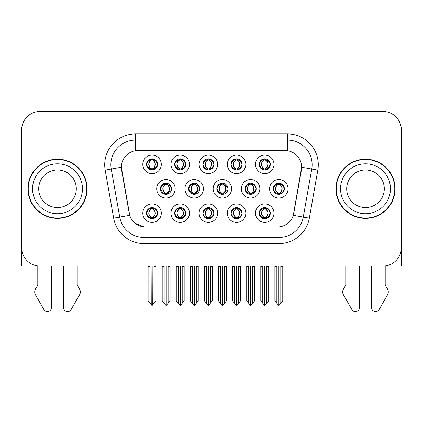 <?xml version="1.0" encoding="UTF-8"?>
<svg xmlns="http://www.w3.org/2000/svg" width="423" height="423" viewBox="0 0 423 423"><rect width="100%" height="100%" fill="white"/><g stroke="black" fill="none" stroke-linecap="round" stroke-linejoin="round"><path stroke-width="0.63" d="M259.193 213.171A5.547 5.547 0 0 0 264.74 218.717A5.547 5.547 0 0 0 270.286 213.171A5.547 5.547 0 0 0 264.74 207.624A5.547 5.547 0 0 0 259.193 213.171L259.246 213.171C260.298 216.153 261.737 217.649 263.571 217.649L264.227 217.649C260.557 214.662 260.557 211.674 264.227 208.687L264.407 208.687C260.642 211.674 260.642 214.662 264.407 217.649L264.407 217.649C260.515 214.662 260.515 211.674 264.412 208.687L263.571 208.687C261.774 208.65 260.33 210.146 259.246 213.171M255.497 213.171A9.243 9.243 0 0 0 264.74 222.413A9.243 9.243 0 0 0 273.982 213.171A9.243 9.243 0 0 0 264.74 203.928A9.243 9.243 0 0 0 255.497 213.171M216.835 188.769A5.547 5.547 0 0 0 222.382 194.31A5.547 5.547 0 0 0 227.928 188.769A5.547 5.547 0 0 0 222.382 183.222A5.547 5.547 0 0 0 216.835 188.769L216.988 188.769C218.083 185.75 219.521 184.259 221.308 184.291L220.917 183.418M213.139 188.769A9.243 9.243 0 0 0 222.382 198.012A9.243 9.243 0 0 0 231.624 188.769A9.243 9.243 0 0 0 222.382 179.521A9.243 9.243 0 0 0 213.139 188.769M231.021 164.367A5.547 5.547 0 0 0 236.568 169.909A5.547 5.547 0 0 0 242.115 164.367A5.547 5.547 0 0 0 236.568 158.821A5.547 5.547 0 0 0 231.021 164.367L231.074 164.367C232.169 161.348 233.607 159.852 235.394 159.883L235.019 159.037M227.325 164.367A9.243 9.243 0 0 0 236.568 173.61A9.243 9.243 0 0 0 245.811 164.367A9.243 9.243 0 0 0 236.568 155.119A9.243 9.243 0 0 0 227.325 164.367M188.616 188.769A5.547 5.547 0 0 0 194.157 194.31A5.547 5.547 0 0 0 199.704 188.769A5.547 5.547 0 0 0 194.157 183.222A5.547 5.547 0 0 0 188.616 188.769L188.811 188.769C189.906 185.75 191.349 184.259 193.131 184.291L192.74 183.408M184.914 188.769A9.243 9.243 0 0 0 194.157 198.012A9.243 9.243 0 0 0 203.405 188.769A9.243 9.243 0 0 0 194.157 179.521A9.243 9.243 0 0 0 184.914 188.769M202.85 213.171A5.547 5.547 0 0 0 208.396 218.717A5.547 5.547 0 0 0 213.943 213.171A5.547 5.547 0 0 0 208.396 207.624A5.547 5.547 0 0 0 202.85 213.171L202.897 213.171C203.949 216.153 205.393 217.649 207.222 217.649L207.878 217.649C204.209 214.662 204.209 211.674 207.878 208.687L208.063 208.687C204.298 211.674 204.298 214.662 208.063 217.649L208.063 217.649C204.166 214.662 204.166 211.674 208.068 208.687L207.222 208.687C205.425 208.65 203.981 210.146 202.897 213.171M199.148 213.171A9.243 9.243 0 0 0 208.396 222.413A9.243 9.243 0 0 0 217.639 213.171A9.243 9.243 0 0 0 208.396 203.928A9.243 9.243 0 0 0 199.148 213.171M259.193 164.367A5.547 5.547 0 0 0 264.74 169.909A5.547 5.547 0 0 0 270.286 164.367A5.547 5.547 0 0 0 264.74 158.821A5.547 5.547 0 0 0 259.193 164.367L259.246 164.367C260.341 161.348 261.784 159.852 263.566 159.883L263.191 159.037M255.497 164.367A9.243 9.243 0 0 0 264.74 173.61A9.243 9.243 0 0 0 273.982 164.367A9.243 9.243 0 0 0 264.74 155.119A9.243 9.243 0 0 0 255.497 164.367M146.501 213.171A5.547 5.547 0 0 0 152.047 218.717A5.547 5.547 0 0 0 157.594 213.171A5.547 5.547 0 0 0 152.047 207.624A5.547 5.547 0 0 0 146.501 213.171L146.554 213.171C147.601 216.153 149.044 217.649 150.874 217.649L151.529 217.649C147.865 214.662 147.865 211.674 151.529 208.687L151.714 208.687C147.95 211.674 147.95 214.662 151.714 217.649L151.714 217.649C147.817 214.662 147.817 211.674 151.72 208.687L150.874 208.687C149.076 208.65 147.638 210.146 146.554 213.171M142.805 213.171A9.243 9.243 0 0 0 152.047 222.413A9.243 9.243 0 0 0 161.29 213.171A9.243 9.243 0 0 0 152.047 203.928A9.243 9.243 0 0 0 142.805 213.171M174.673 164.367A5.547 5.547 0 0 0 180.219 169.909A5.547 5.547 0 0 0 185.766 164.367A5.547 5.547 0 0 0 180.219 158.821A5.547 5.547 0 0 0 174.673 164.367L174.725 164.367C175.82 161.348 177.263 159.852 179.045 159.883L178.67 159.037M170.977 164.367A9.243 9.243 0 0 0 180.219 173.61A9.243 9.243 0 0 0 189.462 164.367A9.243 9.243 0 0 0 180.219 155.119A9.243 9.243 0 0 0 170.977 164.367M245.06 188.769A5.547 5.547 0 0 0 250.606 194.31A5.547 5.547 0 0 0 256.153 188.769A5.547 5.547 0 0 0 250.606 183.222A5.547 5.547 0 0 0 245.06 188.769L245.16 188.769C246.255 185.75 247.693 184.259 249.48 184.291L249.099 183.429M241.364 188.769A9.243 9.243 0 0 0 250.606 198.012A9.243 9.243 0 0 0 259.849 188.769A9.243 9.243 0 0 0 250.606 179.521A9.243 9.243 0 0 0 241.364 188.769M174.673 213.171A5.547 5.547 0 0 0 180.219 218.717A5.547 5.547 0 0 0 185.766 213.171A5.547 5.547 0 0 0 180.219 207.624A5.547 5.547 0 0 0 174.673 213.171L174.725 213.171C175.778 216.153 177.216 217.649 179.051 217.649L179.706 217.649C176.037 214.662 176.037 211.674 179.706 208.687L179.886 208.687C176.121 211.674 176.121 214.662 179.886 217.649L179.886 217.649C175.994 214.662 175.994 211.674 179.891 208.687L179.051 208.687C177.253 208.65 175.809 210.146 174.725 213.171M170.977 213.171A9.243 9.243 0 0 0 180.219 222.413A9.243 9.243 0 0 0 189.462 213.171A9.243 9.243 0 0 0 180.219 203.928A9.243 9.243 0 0 0 170.977 213.171M231.021 213.171A5.547 5.547 0 0 0 236.568 218.717A5.547 5.547 0 0 0 242.115 213.171A5.547 5.547 0 0 0 236.568 207.624A5.547 5.547 0 0 0 231.021 213.171L231.074 213.171C232.121 216.153 233.565 217.649 235.394 217.649L236.05 217.649C232.386 214.662 232.386 211.674 236.05 208.687L236.235 208.687C232.47 211.674 232.47 214.662 236.235 217.649L236.235 217.649C232.338 214.662 232.338 211.674 236.24 208.687L235.394 208.687C233.596 208.65 232.158 210.146 231.074 213.171M227.325 213.171A9.243 9.243 0 0 0 236.568 222.413A9.243 9.243 0 0 0 245.811 213.171A9.243 9.243 0 0 0 236.568 203.928A9.243 9.243 0 0 0 227.325 213.171M160.391 188.769A5.547 5.547 0 0 0 165.938 194.31A5.547 5.547 0 0 0 171.484 188.769A5.547 5.547 0 0 0 165.938 183.222A5.547 5.547 0 0 0 160.391 188.769L160.64 188.769C161.734 185.75 163.172 184.259 164.959 184.291L164.563 183.392M156.695 188.769A9.243 9.243 0 0 0 165.938 198.012A9.243 9.243 0 0 0 175.18 188.769A9.243 9.243 0 0 0 165.938 179.521A9.243 9.243 0 0 0 156.695 188.769M273.284 188.769A5.547 5.547 0 0 0 278.826 194.31A5.547 5.547 0 0 0 284.372 188.769A5.547 5.547 0 0 0 278.826 183.222A5.547 5.547 0 0 0 273.284 188.769L273.332 188.769C274.427 185.75 275.87 184.259 277.652 184.291L277.276 183.445M269.583 188.769A9.243 9.243 0 0 0 278.826 198.012A9.243 9.243 0 0 0 288.074 188.769A9.243 9.243 0 0 0 278.826 179.521A9.243 9.243 0 0 0 269.583 188.769M202.85 164.367A5.547 5.547 0 0 0 208.396 169.909A5.547 5.547 0 0 0 213.943 164.367A5.547 5.547 0 0 0 208.396 158.821A5.547 5.547 0 0 0 202.85 164.367L202.903 164.367C203.997 161.348 205.435 159.852 207.222 159.883L206.842 159.037M199.148 164.367A9.243 9.243 0 0 0 208.396 173.61A9.243 9.243 0 0 0 217.639 164.367A9.243 9.243 0 0 0 208.396 155.119A9.243 9.243 0 0 0 199.148 164.367M146.501 164.367A5.547 5.547 0 0 0 152.047 169.909A5.547 5.547 0 0 0 157.594 164.367A5.547 5.547 0 0 0 152.047 158.821A5.547 5.547 0 0 0 146.501 164.367L146.554 164.367C147.648 161.348 149.086 159.852 150.874 159.883L150.498 159.037M142.805 164.367A9.243 9.243 0 0 0 152.047 173.61A9.243 9.243 0 0 0 161.29 164.367A9.243 9.243 0 0 0 152.047 155.119A9.243 9.243 0 0 0 142.805 164.367M121.348 167.201A16.64 16.64 0 0 0 121.602 170.088L129.205 213.224A16.64 16.64 0 0 0 145.591 226.971L277.409 226.971A16.64 16.64 0 0 0 293.795 213.224L301.398 170.088A16.64 16.64 0 0 0 285.017 150.562L137.983 150.562A16.64 16.64 0 0 0 121.348 167.201L121.533 164.732M385.21 265.956L401.358 266.104L401.358 129.919A18.485 18.485 0 0 0 382.868 111.434L40.132 111.434A18.485 18.485 0 0 0 21.642 129.919L21.642 266.104L37.79 266.104L37.79 285.176L35.601 288.793A6.16 6.16 0 0 0 35.151 294.281L44.003 309.736A3.934 3.934 0 0 0 51.347 307.77L51.347 266.104L63.667 266.104L63.667 307.77A3.934 3.934 0 0 0 71.011 309.736L79.862 294.281A6.16 6.16 0 0 0 79.413 288.793L77.224 285.176L77.224 266.104M345.776 266.104L345.776 285.176L343.587 288.793A6.16 6.16 0 0 0 343.138 294.281L351.989 309.736A3.934 3.934 0 0 0 359.333 307.77L359.333 266.104L371.653 266.104L371.653 307.77A3.934 3.934 0 0 0 378.997 309.736L387.849 294.281A6.16 6.16 0 0 0 387.399 288.793L385.21 285.176L385.21 266.104M27.929 188.769A29.578 29.578 0 0 0 57.507 218.347A29.578 29.578 0 0 0 87.085 188.769A29.578 29.578 0 0 0 57.507 159.191A29.578 29.578 0 0 0 27.929 188.769M335.915 188.769A29.578 29.578 0 0 0 365.493 218.347A29.578 29.578 0 0 0 395.071 188.769A29.578 29.578 0 0 0 365.493 159.191A29.578 29.578 0 0 0 335.915 188.769M135.519 133.922L135.519 150.747L287.481 150.747L287.481 140.087A24.65 24.65 0 0 1 311.756 169.015L303.28 217.078A24.65 24.65 0 0 1 279.006 237.446L143.994 237.446A24.65 24.65 0 0 1 119.72 217.078L111.244 169.015A24.65 24.65 0 0 1 135.519 140.087L287.481 140.087L287.481 133.922A30.81 30.81 0 0 1 317.821 170.083L309.345 218.152A30.81 30.81 0 0 1 279.006 243.611L143.994 243.611A30.81 30.81 0 0 1 113.655 218.152L105.179 170.083A30.81 30.81 0 0 1 135.519 133.922L287.481 133.922M277.409 226.971L145.591 226.971M143.994 243.611L143.994 226.897L135.117 223.259M311.756 169.015L301.652 167.233L293.282 215.318L303.28 217.078L311.756 169.015L317.821 170.083M113.655 218.152L129.718 215.318L121.348 167.233L111.244 169.015A24.65 24.65 0 0 1 110.874 164.732M293.795 213.224L293.694 213.747M129.306 213.747L129.205 213.224M382.868 111.434L40.132 111.434M21.642 129.919L21.642 247.614A18.485 18.485 0 0 0 40.132 266.104L382.868 266.104A18.485 18.485 0 0 0 401.358 247.614L401.358 129.919M262.768 303.243L262.768 266.411L262.54 266.104L262.768 266.411L260.795 266.411L260.795 266.104L260.795 300.896L264.486 305.295L264.618 266.104M268.684 266.104L268.684 300.896L264.994 305.295L264.867 266.104M268.684 300.896L268.684 266.411L266.712 266.411L266.712 303.243M266.939 266.104L266.712 266.411M265.697 207.704L265.258 208.687C268.928 211.674 268.928 214.662 265.258 217.649L265.073 217.649C268.838 214.662 268.838 211.674 265.073 208.687L265.073 208.687C268.97 211.674 268.97 214.662 265.068 217.649L265.914 217.649C267.711 217.692 269.155 216.195 270.234 213.16C269.181 210.178 267.738 208.687 265.914 208.687L266.289 207.846M265.258 208.687L265.914 208.687M284.372 188.769L284.325 188.769C283.257 185.787 281.813 184.291 280 184.291L279.344 184.291C281.105 185.232 282.041 186.723 282.141 188.769C282.041 190.81 281.105 192.306 279.344 193.248L280 193.248L280.38 194.094M277.874 183.302L278.313 184.291L277.652 184.291M279.164 193.248C280.967 192.306 281.924 190.81 282.03 188.769C281.924 186.723 280.967 185.232 279.164 184.291L279.164 184.291C280.47 184.819 281.406 186.035 281.951 187.934C281.797 190.926 280.867 192.698 279.159 193.248L279.619 194.257M284.325 188.769C283.214 191.809 281.771 193.3 280 193.248M278.313 184.291L278.313 184.291C276.552 185.232 275.616 186.723 275.516 188.769C275.616 190.81 276.552 192.306 278.313 193.248L277.652 193.248C275.923 193.359 274.485 191.862 273.332 188.769M278.313 193.248L278.493 193.248C276.684 192.306 275.733 190.81 275.622 188.769C275.733 186.723 276.684 185.232 278.493 184.291C277.181 184.819 276.251 186.035 275.706 187.934C275.859 190.926 276.79 192.698 278.498 193.248L277.874 194.231M282.77 266.411L282.77 300.896L280.798 303.243L280.798 266.411L282.77 266.411L282.77 266.104M274.887 266.104L274.887 300.896L278.577 305.295L279.08 305.295L280.798 303.243M280.798 266.411L281.025 266.104M278.953 266.104L278.953 305.295M276.626 266.104L276.859 266.411L274.887 266.411M276.859 266.411L276.859 303.243M278.704 305.295L278.704 266.104M265.078 168.846C266.881 167.905 267.838 166.408 267.944 164.367C267.838 162.321 266.881 160.825 265.078 159.883L265.258 159.883C267.019 160.825 267.949 162.321 268.055 164.367C267.949 166.408 267.019 167.905 265.258 168.846L265.914 168.846L266.294 169.692M265.078 159.883L265.914 159.883L266.294 159.037M263.788 169.829L264.222 168.846C262.461 167.905 261.53 166.408 261.43 164.367C261.53 162.321 262.461 160.825 264.222 159.883L264.407 159.883C262.598 160.825 261.641 162.321 261.536 164.367C261.641 166.408 262.598 167.905 264.407 168.846L264.407 168.846C262.704 168.296 261.768 166.525 261.615 163.532C262.165 161.634 263.095 160.417 264.412 159.889L263.566 159.883M270.286 164.367L270.234 164.367C269.123 167.408 267.685 168.899 265.914 168.846M270.234 164.367C269.165 161.385 267.727 159.889 265.914 159.883M264.222 168.846L263.566 168.846C261.837 168.957 260.394 167.46 259.246 164.367M21.642 163.13A12.325 12.325 0 0 0 21.15 166.583L21.15 217.115A12.325 12.325 0 0 1 21.642 217.084M21.642 228.203L21.15 228.203L21.15 222.043L21.642 222.043M234.596 303.243L234.596 266.411L234.368 266.104L234.596 266.411L232.624 266.411L232.624 266.104L232.624 300.896L236.314 305.295L236.446 266.104M240.513 266.104L240.513 300.896L236.822 305.295L236.69 266.104M240.513 300.896L240.513 266.411L238.54 266.411L238.54 303.243M238.768 266.104L238.54 266.411M237.52 207.704L237.081 208.687C240.75 211.674 240.75 214.662 237.081 217.649L236.901 217.649C240.666 214.662 240.666 211.674 236.901 208.687L236.901 208.687C240.798 211.674 240.798 214.662 236.896 217.649L237.742 217.649C239.54 217.692 240.978 216.195 242.062 213.16C241.004 210.178 239.566 208.687 237.742 208.687L238.117 207.846M237.081 208.687L237.742 208.687M206.424 303.243L206.424 266.411L206.197 266.104L206.424 266.411L204.452 266.411L204.452 266.104L204.452 300.896L208.142 305.295L208.269 266.104M212.335 266.104L212.335 300.896L208.645 305.295L208.518 266.104M212.335 300.896L212.335 266.411L210.368 266.411L210.368 303.243M210.596 266.104L210.368 266.411M209.348 207.704L208.909 208.687C212.579 211.674 212.579 214.662 208.909 217.649L208.729 217.649C212.494 214.662 212.494 211.674 208.729 208.687L208.729 208.687C212.621 211.674 212.621 214.662 208.724 217.649L209.565 217.649C211.363 217.692 212.806 216.195 213.89 213.16C212.832 210.178 211.389 208.687 209.565 208.687L209.945 207.846M208.909 208.687L209.565 208.687M178.247 303.243L178.247 266.411L178.02 266.104L178.247 266.411L176.275 266.411L176.275 266.104L176.275 300.896L179.971 305.295L180.098 266.104M184.164 266.104L184.164 300.896L180.473 305.295L180.346 266.104M184.164 300.896L184.164 266.411L182.191 266.411L182.191 303.243M182.419 266.104L182.191 266.411M181.176 207.704L180.737 208.687C184.407 211.674 184.407 214.662 180.737 217.649L180.552 217.649C184.317 214.662 184.317 211.674 180.552 208.687L180.552 208.687C184.449 211.674 184.449 214.662 180.547 217.649L181.393 217.649C183.191 217.692 184.634 216.195 185.718 213.16C184.661 210.178 183.217 208.687 181.393 208.687L181.768 207.846M180.737 208.687L181.393 208.687M150.075 303.243L150.075 266.411L149.848 266.104L150.075 266.411L148.103 266.411L148.103 266.104L148.103 300.896L151.794 305.295L151.926 266.104M155.992 266.104L155.992 300.896L152.301 305.295L152.169 266.104M155.992 300.896L155.992 266.411L154.02 266.411L154.02 303.243M154.247 266.104L154.02 266.411M152.999 207.704L152.56 208.687C156.23 211.674 156.23 214.662 152.56 217.649L152.38 217.649C156.145 214.662 156.145 211.674 152.38 208.687L152.38 208.687C156.277 211.674 156.277 214.662 152.375 217.649L153.221 217.649C155.019 217.692 156.457 216.195 157.541 213.16C156.484 210.178 155.045 208.687 153.221 208.687L153.597 207.846M152.56 208.687L153.221 208.687M251.828 193.248C253.599 193.3 255.037 191.809 256.148 188.769C255.08 185.787 253.641 184.291 251.828 184.291L251.172 184.291C252.933 185.232 253.863 186.723 253.969 188.769C253.863 190.81 252.933 192.306 251.172 193.248L251.828 193.248L252.198 194.078M249.697 183.296L250.136 184.291L249.48 184.291M250.992 193.248C252.795 192.306 253.752 190.81 253.858 188.769C253.752 186.723 252.795 185.232 250.992 184.291L250.992 184.291C252.298 184.819 253.229 186.035 253.779 187.934C253.626 190.926 252.695 192.698 250.987 193.248L251.442 194.247M250.136 184.291L250.136 184.291C248.375 185.232 247.444 186.723 247.339 188.769C247.444 190.81 248.375 192.306 250.136 193.248L249.48 193.248C247.751 193.359 246.308 191.862 245.16 188.769M249.697 194.236L250.321 193.248C248.513 192.306 247.555 190.81 247.45 188.769C247.555 186.723 248.513 185.232 250.321 184.291M254.598 266.411L254.598 300.896L252.626 303.243L252.626 266.411L254.598 266.411L254.598 266.104M246.709 266.104L246.709 300.896L250.4 305.295L250.908 305.295L252.626 303.243M252.626 266.411L252.854 266.104M250.776 266.104L250.776 305.295M248.454 266.104L248.682 266.411L246.709 266.411M248.682 266.411L248.682 303.243M250.532 305.295L250.532 266.104M227.849 187.833L223.656 184.291L223 184.291C224.761 185.232 225.692 186.723 225.797 188.769C225.692 190.81 224.761 192.306 223 193.248L223.656 193.248L224.021 194.067M221.52 183.291L221.964 184.291L221.308 184.291M222.815 193.248C224.624 192.306 225.581 190.81 225.686 188.769C225.581 186.723 224.624 185.232 222.815 184.291L222.815 184.291C224.127 184.819 225.057 186.035 225.607 187.934C225.454 190.926 224.518 192.698 222.81 193.248L223.265 194.242M227.854 189.684L223.656 193.248M221.964 184.291L221.964 184.291C220.203 185.232 219.273 186.723 219.167 188.769C219.273 190.81 220.203 192.306 221.964 193.248L221.308 193.248C219.574 193.359 218.136 191.862 216.988 188.769M221.964 193.248L222.144 193.248C220.341 192.306 219.384 190.81 219.278 188.769C219.384 186.723 220.341 185.232 222.144 184.291C220.838 184.819 219.907 186.035 219.357 187.934C219.511 190.926 220.441 192.698 222.149 193.248L221.52 194.247M226.427 266.411L226.427 300.896L224.454 303.243L224.454 266.411L226.427 266.411L226.427 266.104M218.538 266.104L218.538 300.896L222.228 305.295L222.736 305.295L224.454 303.243M224.454 266.411L224.682 266.104M222.604 266.104L222.604 305.295M220.283 266.104L220.51 266.411L218.538 266.411M220.51 266.411L220.51 303.243M222.355 305.295L222.355 266.104M199.545 187.431L195.484 184.291L194.823 184.291C196.584 185.232 197.52 186.723 197.62 188.769C197.52 190.81 196.584 192.306 194.823 193.248L195.484 193.248L195.838 194.051M193.343 183.281L193.792 184.291L193.131 184.291M194.643 193.248C196.446 192.306 197.404 190.81 197.509 188.769C197.404 186.723 196.446 185.232 194.643 184.291L194.643 184.291C195.955 184.819 196.885 186.035 197.43 187.934C197.277 190.926 196.346 192.698 194.638 193.248L195.088 194.236M199.545 190.091L195.484 193.248M193.792 184.291L193.792 184.291C192.031 185.232 191.096 186.723 190.995 188.769C191.096 190.81 192.031 192.306 193.792 193.248L193.131 193.248C191.402 193.359 189.964 191.862 188.811 188.769M193.792 193.248L193.972 193.248C192.164 192.306 191.212 190.81 191.101 188.769C191.212 186.723 192.164 185.232 193.972 184.291C192.661 184.819 191.73 186.035 191.185 187.934C191.339 190.926 192.269 192.698 193.977 193.248L193.343 194.252M198.25 266.411L198.25 300.896L196.277 303.243L196.277 266.411L198.25 266.411L198.25 266.104M190.366 266.104L190.366 300.896L194.057 305.295L194.559 305.295L196.277 303.243M196.277 266.411L196.51 266.104M194.432 266.104L194.432 305.295M192.105 266.104L192.338 266.411L190.366 266.411M192.338 266.411L192.338 303.243M194.183 305.295L194.183 266.104M171.236 187.13L167.307 184.291L166.651 184.291C168.412 185.232 169.343 186.723 169.449 188.769C169.343 190.81 168.412 192.306 166.651 193.248L167.307 193.248L167.661 194.041M165.166 183.275L165.615 184.291L164.959 184.291M166.472 193.248C168.275 192.306 169.232 190.81 169.337 188.769C169.232 186.723 168.275 185.232 166.472 184.291L166.472 184.291C167.778 184.819 168.708 186.035 169.258 187.934C169.105 190.926 168.174 192.698 166.466 193.248L166.911 194.226M171.236 190.398L167.307 193.248M165.615 184.291L165.615 184.291C163.854 185.232 162.924 186.723 162.818 188.769C162.924 190.81 163.854 192.306 165.615 193.248L164.959 193.248C163.23 193.359 161.787 191.862 160.64 188.769M165.166 194.257L165.8 193.248C163.992 192.306 163.035 190.81 162.929 188.769C163.035 186.723 163.992 185.232 165.8 184.291M170.078 266.411L170.078 300.896L168.105 303.243L168.105 266.411L170.078 266.411L170.078 266.104M162.189 266.104L162.189 300.896L165.879 305.295L166.387 305.295L168.105 303.243M168.105 266.411L168.333 266.104M166.255 266.104L166.255 305.295M163.934 266.104L164.161 266.411L162.189 266.411M164.161 266.411L164.161 303.243M166.012 305.295L166.012 266.104M237.361 158.874L236.896 159.883C238.212 160.417 239.143 161.634 239.693 163.532C239.54 166.525 238.609 168.296 236.896 168.846C238.709 167.905 239.667 166.408 239.772 164.367C239.667 162.321 238.709 160.825 236.901 159.883L237.086 159.883C238.847 160.825 239.778 162.321 239.883 164.367C239.778 166.408 238.847 167.905 237.086 168.846L237.742 168.846L238.117 169.692M236.901 159.883L237.742 159.883L238.117 159.037M235.611 169.829L236.05 168.846C234.289 167.905 233.359 166.408 233.253 164.367C233.359 162.321 234.289 160.825 236.05 159.883L236.235 159.883C234.427 160.825 233.47 162.321 233.364 164.367C233.47 166.408 234.427 167.905 236.235 168.846L236.235 168.846C234.527 168.296 233.596 166.525 233.443 163.532C233.993 161.634 234.924 160.417 236.235 159.889L235.394 159.883M242.115 164.367L242.062 164.367C240.951 167.408 239.513 168.899 237.742 168.846M242.062 164.367C240.994 161.385 239.555 159.889 237.742 159.883M236.05 168.846L235.394 168.846C233.66 168.957 232.222 167.46 231.074 164.367M209.184 158.874L208.724 159.883C210.041 160.417 210.971 161.634 211.521 163.532C211.363 166.525 210.432 168.296 208.724 168.846C210.538 167.905 211.489 166.408 211.6 164.367C211.489 162.321 210.538 160.825 208.729 159.883L208.909 159.883C210.67 160.825 211.606 162.321 211.706 164.367C211.606 166.408 210.67 167.905 208.909 168.846L209.57 168.846L209.945 169.692M208.729 159.883L209.57 159.883L209.945 159.037M207.439 169.829L207.878 168.846C206.117 167.905 205.187 166.408 205.081 164.367C205.187 162.321 206.117 160.825 207.878 159.883L208.058 159.883C206.255 160.825 205.298 162.321 205.192 164.367C205.298 166.408 206.255 167.905 208.058 168.846L208.058 168.846C206.355 168.296 205.425 166.525 205.271 163.532C205.816 161.634 206.752 160.417 208.063 159.889L207.222 159.883M213.943 164.367L213.89 164.367C212.78 167.408 211.336 168.899 209.57 168.846M213.89 164.367C212.822 161.385 211.378 159.889 209.57 159.883M207.878 168.846L207.222 168.846C205.488 168.957 204.05 167.46 202.903 164.367M180.558 168.846C182.361 167.905 183.318 166.408 183.423 164.367C183.318 162.321 182.361 160.825 180.558 159.883L180.737 159.883C182.498 160.825 183.429 162.321 183.534 164.367C183.429 166.408 182.498 167.905 180.737 168.846L181.393 168.846L181.774 169.692M180.558 159.883L181.393 159.883L181.774 159.037M179.267 169.829L179.701 168.846C177.946 167.905 177.01 166.408 176.909 164.367C177.01 162.321 177.946 160.825 179.701 159.883L179.886 159.883C178.078 160.825 177.121 162.321 177.015 164.367C177.121 166.408 178.078 167.905 179.886 168.846L179.886 168.846C178.183 168.296 177.248 166.525 177.094 163.532C177.644 161.634 178.575 160.417 179.891 159.889L179.045 159.883M185.766 164.367L185.718 164.367C184.602 167.408 183.164 168.899 181.393 168.846M185.718 164.367C184.645 161.385 183.207 159.889 181.393 159.883M179.701 168.846L179.045 168.846C177.316 168.957 175.873 167.46 174.725 164.367M152.84 158.874L152.375 159.883C153.692 160.417 154.622 161.634 155.172 163.532C155.019 166.525 154.088 168.296 152.375 168.846C154.189 167.905 155.146 166.408 155.252 164.367C155.146 162.321 154.189 160.825 152.38 159.883L152.566 159.883C154.326 160.825 155.257 162.321 155.363 164.367C155.257 166.408 154.326 167.905 152.566 168.846L153.221 168.846L153.597 169.692M152.38 159.883L153.221 159.883L153.597 159.037M151.09 169.829L151.529 168.846C149.768 167.905 148.838 166.408 148.732 164.367C148.838 162.321 149.768 160.825 151.529 159.883L151.714 159.883C149.906 160.825 148.949 162.321 148.843 164.367C148.949 166.408 149.906 167.905 151.714 168.846L151.714 168.846C150.006 168.296 149.076 166.525 148.922 163.532C149.472 161.634 150.403 160.417 151.72 159.889L150.874 159.883M157.594 164.367L157.541 164.367C156.431 167.408 154.992 168.899 153.221 168.846M157.541 164.367C156.473 161.385 155.035 159.889 153.221 159.883M151.529 168.846L150.874 168.846C149.139 168.957 147.701 167.46 146.554 164.367M76.304 188.769A18.797 18.797 0 0 0 57.507 169.972A18.797 18.797 0 0 0 38.71 188.769A18.797 18.797 0 0 0 57.507 207.561A18.797 18.797 0 0 0 76.304 188.769A18.797 18.797 0 0 1 57.507 207.561A18.797 18.797 0 0 1 38.71 188.769M86.778 188.769A29.272 29.272 0 0 0 57.507 159.497A29.272 29.272 0 0 0 28.235 188.769A29.272 29.272 0 0 0 57.507 218.035A29.272 29.272 0 0 0 86.778 188.769M401.358 163.13A12.325 12.325 0 0 1 401.85 166.583L401.85 217.115A12.325 12.325 0 0 0 401.358 217.084M401.358 222.043L401.85 222.043L401.85 228.203L401.358 228.203M384.29 188.769A18.797 18.797 0 0 0 365.493 169.972A18.797 18.797 0 0 0 346.696 188.769A18.797 18.797 0 0 0 365.493 207.561A18.797 18.797 0 0 0 384.29 188.769A18.797 18.797 0 0 1 365.493 207.561A18.797 18.797 0 0 1 346.696 188.769M394.765 188.769A29.272 29.272 0 0 0 365.493 159.497A29.272 29.272 0 0 0 336.222 188.769A29.272 29.272 0 0 0 365.493 218.035A29.272 29.272 0 0 0 394.765 188.769M279.006 226.897L279.006 243.611M105.179 170.083L111.244 169.015M303.28 217.078L309.345 218.152M263.788 207.704L264.227 208.687M265.697 218.633L265.258 217.649M263.788 218.633L264.227 217.649M263.571 208.687L263.191 207.846M265.914 217.649L266.289 218.495M263.571 217.649L263.191 218.495M280 184.291L280.38 183.445M279.783 183.302L279.344 184.291M279.783 194.231L279.344 193.248M277.652 193.248L277.276 194.094M265.697 169.829L265.258 168.846M265.697 158.9L265.258 159.883M263.788 158.9L264.222 159.883M263.566 168.846L263.191 169.692M235.616 207.704L236.05 208.687M237.52 218.633L237.081 217.649M235.616 218.633L236.05 217.649M235.394 208.687L235.019 207.846M237.742 217.649L238.117 218.495M235.394 217.649L235.019 218.495M207.439 207.704L207.878 208.687M209.348 218.633L208.909 217.649M207.439 218.633L207.878 217.649M207.222 208.687L206.847 207.846M209.565 217.649L209.945 218.495M207.222 217.649L206.847 218.495M179.267 207.704L179.706 208.687M181.176 218.633L180.737 217.649M179.267 218.633L179.706 217.649M179.051 208.687L178.67 207.846M181.393 217.649L181.768 218.495M179.051 217.649L178.67 218.495M151.096 207.704L151.529 208.687M152.999 218.633L152.56 217.649M151.096 218.633L151.529 217.649M150.874 208.687L150.498 207.846M153.221 217.649L153.597 218.495M150.874 217.649L150.498 218.495M251.828 184.291L252.198 183.455M251.606 183.312L251.172 184.291M251.606 194.22L251.172 193.248M249.48 193.248L249.099 194.104M223.656 184.291L224.021 183.466M223.429 183.323L223 184.291M223.429 194.215L223 193.248M221.308 193.248L220.917 194.115M195.484 184.291L195.838 183.482M195.252 183.328L194.823 184.291M195.252 194.205L194.823 193.248M193.131 193.248L192.74 194.131M167.307 184.291L167.661 183.497M167.074 183.339L166.651 184.291M167.074 194.194L166.651 193.248M164.959 193.248L164.563 194.141M237.525 169.829L237.086 168.846M237.525 158.9L237.086 159.883M235.611 158.9L236.05 159.883M235.394 168.846L235.019 169.692M209.348 169.829L208.909 168.846M209.348 158.9L208.909 159.883M207.439 158.9L207.878 159.883M207.222 168.846L206.842 169.692M181.176 169.829L180.737 168.846M181.176 158.9L180.737 159.883M179.267 158.9L179.701 159.883M179.045 168.846L178.67 169.692M153.004 169.829L152.566 168.846M153.004 158.9L152.566 159.883M151.09 158.9L151.529 159.883M150.874 168.846L150.498 169.692M32.55 188.769A24.957 24.957 0 0 1 57.507 163.812A24.957 24.957 0 0 1 82.464 188.769A24.957 24.957 0 0 1 57.507 213.726A24.957 24.957 0 0 1 32.55 188.769M340.536 188.769A24.957 24.957 0 0 1 365.493 163.812A24.957 24.957 0 0 1 390.45 188.769A24.957 24.957 0 0 1 365.493 213.726A24.957 24.957 0 0 1 340.536 188.769M265.533 207.682L265.068 208.687M263.952 207.682L264.412 208.687M265.533 218.659L265.068 217.649M263.952 218.659L264.412 217.649M279.619 183.275L279.159 184.291M278.038 183.275L278.498 184.291M278.038 194.257L278.498 193.248M265.533 158.874L265.073 159.883C266.384 160.417 267.315 161.634 267.865 163.532C267.711 166.525 266.781 168.296 265.073 168.846L265.533 169.856M263.947 158.874L264.412 159.883M263.947 169.856L264.412 168.846M237.356 207.682L236.896 208.687M235.775 207.682L236.24 208.687M237.356 218.659L236.896 217.649M235.775 218.659L236.24 217.649M209.184 207.682L208.724 208.687M207.603 207.682L208.068 208.687M209.184 218.659L208.724 217.649M207.603 218.659L208.068 217.649M181.012 207.682L180.547 208.687M179.431 207.682L179.891 208.687M181.012 218.659L180.547 217.649M179.431 218.659L179.891 217.649M152.835 207.682L152.375 208.687M151.254 207.682L151.72 208.687M152.835 218.659L152.375 217.649M151.254 218.659L151.72 217.649M251.442 183.286L250.987 184.291M249.861 183.27L250.326 184.291C249.01 184.819 248.079 186.035 247.529 187.934C247.682 190.926 248.613 192.698 250.326 193.248L249.861 194.263M223.265 183.291L222.81 184.291M221.684 183.265L222.149 184.291M221.684 194.268L222.149 193.248M195.088 183.302L194.638 184.291M193.507 183.259L193.977 184.291M193.507 194.273L193.977 193.248M166.911 183.307L166.466 184.291M165.33 183.254L165.805 184.291C164.489 184.819 163.558 186.035 163.008 187.934C163.162 190.926 164.092 192.698 165.805 193.248L165.33 194.279M236.896 168.846L237.361 169.856M235.775 158.874L236.235 159.883M235.775 169.856L236.235 168.846M208.724 168.846L209.184 169.856M207.603 158.874L208.063 159.883M207.603 169.856L208.063 168.846M181.012 158.874L180.552 159.883C181.864 160.417 182.794 161.634 183.344 163.532C183.191 166.525 182.26 168.296 180.552 168.846L181.012 169.856M179.426 158.874L179.891 159.883M179.426 169.856L179.891 168.846M152.375 168.846L152.84 169.856M151.254 158.874L151.72 159.883M151.254 169.856L151.72 168.846"/></g></svg>
